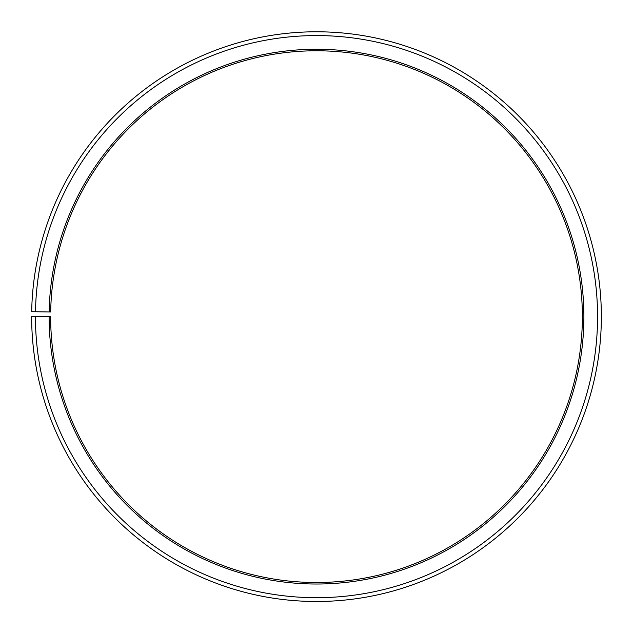 <?xml version="1.0" encoding="UTF-8"?>
<svg xmlns="http://www.w3.org/2000/svg" width="633" height="633" viewBox="0 0 633 633"><rect width="100%" height="100%" fill="white"/><g stroke="black" fill="none" stroke-linecap="round" stroke-linejoin="round"><path stroke-width="0.95" d="M50.68 311.998A265.868 265.868 0 0 1 452.104 87.955A265.868 265.868 0 0 1 448.093 547.656A265.868 265.868 0 0 1 50.64 316.642L49.121 316.642A267.387 267.387 0 0 0 448.844 548.977A267.387 267.387 0 0 0 452.88 86.65A267.387 267.387 0 0 0 49.16 311.974L50.68 311.998M35.448 316.642A281.06 281.06 0 0 0 455.618 560.854A281.06 281.06 0 0 0 459.859 74.884A281.06 281.06 0 0 0 35.488 311.737L31.69 311.665A284.858 284.858 0 0 1 461.797 71.624A284.858 284.858 0 0 1 457.493 564.153A284.858 284.858 0 0 1 31.65 316.642L49.121 316.642M35.488 311.737L49.16 311.974"/></g></svg>
